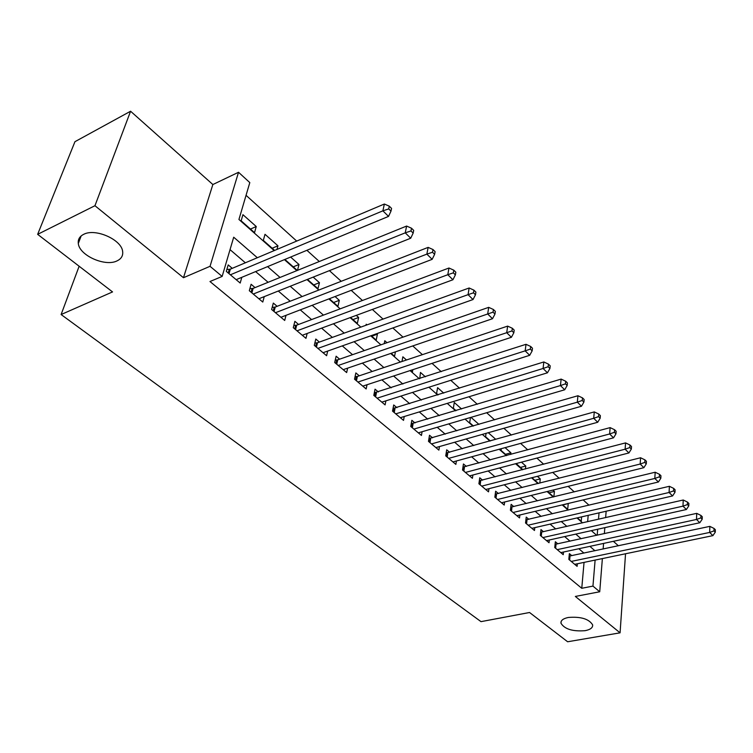 <?xml version="1.0" encoding="UTF-8"?>
<svg xmlns="http://www.w3.org/2000/svg" width="753" height="753" viewBox="0 0 753 753"><rect width="100%" height="100%" fill="white"/><g stroke="black" fill="none" stroke-linecap="round" stroke-linejoin="round"><path stroke-width="1.13" d="M568.346 617.46C580.911 616.472 589.006 618.957 592.639 624.886C592.912 627.701 590.399 629.63 585.081 630.685C572.6 631.616 564.562 629.131 560.966 623.211C560.665 620.463 563.131 618.552 568.346 617.46M83.592 234.381C95.273 227.886 121.798 239.699 122.654 251.577C123.153 255.738 121.299 258.834 117.101 260.858C105.335 267.014 79.329 255.512 78.303 243.483C77.823 239.473 79.583 236.442 83.592 234.381M618.382 545.774L613.366 541.313M602.372 558.585L599.727 591.764L575.339 596.442L620.077 632.831L567.63 641.763L529.557 612.5L481.007 621.639L61.106 314.538L112.545 291.919L37.65 234.343L74.952 141.686L130.58 111.237L94.953 205.71L183.478 277.716L210.04 266.308L238.532 172.277L249.808 182.602L238.936 219.471L274.186 250.598M183.478 277.716L212.864 184.532L130.58 111.237M212.864 184.532L238.532 172.277M588.997 505.188L583.17 499.917M574.285 491.888L568.148 486.344M559.178 478.24L552.721 472.404M543.675 464.234L536.88 458.097M527.749 449.842L520.605 443.385M511.391 435.065L503.879 428.278M494.58 419.873L486.683 412.738M477.298 404.257L468.987 396.746M459.518 388.19L450.783 380.303M441.23 371.671L432.043 363.37M422.395 354.654L412.748 345.928M403.006 337.137L392.859 327.969M383.032 319.084L372.359 309.445M362.447 300.485L351.218 290.347M341.213 281.302L329.409 270.638M319.31 261.507L306.895 250.297M296.701 241.082L246.062 195.328M620.077 632.831L625.536 553.766M37.65 234.343L94.953 205.71M571.8 555.667L569.372 553.615L568.826 559.385L577.109 566.35L577.344 563.781M557.822 543.845L555.347 541.746L554.754 547.544L563.235 554.688L563.498 552.024M543.515 531.731L540.974 529.575L540.334 535.421L549.022 542.734L549.314 539.986M528.841 519.316L526.234 517.113L525.547 522.996L534.461 530.489L534.781 527.646M513.8 506.59L511.136 504.331L510.393 510.252L519.532 517.932L519.89 514.986M498.382 493.535L495.643 491.22L494.843 497.178L504.218 505.056L504.614 502.006M482.56 480.15L479.755 477.769L478.899 483.765L488.518 491.86L488.951 488.688M466.333 466.408L463.443 463.97L462.53 470.004L472.404 478.306L472.884 475.011M449.663 452.308L446.708 449.805L445.729 455.876L455.866 464.403L456.393 460.977M432.551 437.832L429.511 435.253L428.476 441.371L438.886 450.125L439.47 446.557M414.978 422.96L411.853 420.315L410.743 426.462L421.445 435.45L422.085 431.742M396.916 407.674L393.706 404.954L392.529 411.138L403.523 420.381L404.229 416.513M378.345 391.955L375.05 389.169L373.799 395.391L385.094 404.898L385.884 400.85M359.256 375.803L355.858 372.923L354.531 379.192L366.156 388.962L367.022 384.736M339.612 359.181L336.12 356.216L334.699 362.522L346.662 372.575L347.622 368.151M319.394 342.069L315.799 339.029L314.293 345.363L326.614 355.717L327.677 351.067M298.583 324.458L294.875 321.315L293.275 327.687L305.963 338.351L307.149 333.475M277.132 306.311L273.32 303.082L271.626 309.483L284.7 320.467L286.008 315.338M255.041 287.608L251.107 284.276L249.309 290.714L262.778 302.047L264.247 296.626M250.485 229.072L256.255 226.531L242.937 214.69L241.139 220.817L254.523 232.639L256.255 226.531M272.181 248.245L277.942 245.798L265.009 234.305L263.315 240.405L274.638 250.41M293.256 266.854L298.997 264.501L290.611 257.055M313.719 284.935L319.441 282.676L313.182 277.113M333.607 302.499L339.311 300.334L335.047 296.541M352.941 319.583L358.635 317.493L356.254 315.375M371.747 336.196L377.413 334.181L376.811 333.654M366.956 324.891L366.212 324.223L365.996 325.24M387.004 342.7L384.783 340.733L384.19 343.679M406.46 359.99L402.864 356.8L401.97 361.496M425.36 376.792L420.456 372.434L419.75 378.599M443.724 393.104L437.587 387.654L436.599 393.48L438.142 394.845M461.58 408.973L454.275 402.479L453.353 408.277L456.026 410.639M478.946 424.4L471.011 417.35M490.203 440.834L495.709 439.3L488.283 432.702M505.461 454.304L510.939 452.826L505.094 447.64M520.332 467.444L525.782 466.022L521.452 462.173M534.856 480.273L540.278 478.899L537.378 476.32M549.022 492.791L554.424 491.464L552.89 490.109M562.868 505.018L567.997 503.531M587.632 521.707L588.197 515.353M276.963 249.431L277.942 245.798M284.869 259.446L297.313 270.44M297.501 270.374L298.997 264.501M307.45 279.401L317.982 288.7L319.441 282.676M329.334 298.734L337.937 306.33L339.311 300.334M350.559 317.474L357.336 323.461L358.635 317.493M371.144 335.659L376.199 340.121L377.413 334.181M391.127 353.308L394.544 356.329L395.419 351.849M410.517 370.438L412.399 372.104L412.842 369.676M429.361 387.089L429.775 387.456L429.869 386.92M470.456 417.51L469.674 422.697L473.411 426M486.061 433.333L485.581 436.74L490.335 440.947M501.319 448.675L501.084 450.445L506.807 455.499M510.722 454.436L510.939 452.826M516.238 463.547L522.836 469.656M525.425 468.987L525.782 466.022M531.947 477.713L538.461 483.454M539.797 483.115L540.278 478.899M547.487 491.436L553.671 496.895M553.86 496.848L554.424 491.464M562.632 504.811L567.687 509.282L568.233 503.738M577.382 517.838L581.222 521.236L581.617 516.869M257.338 257.724L233.703 237.214L222.144 276.417L209.974 281.528L581.768 588.291L584.046 562.387M583.914 553.088L578.831 548.73M570.012 541.172L564.656 536.578M555.761 528.945L550.123 524.116M541.153 516.426L535.223 511.334M526.178 503.578L519.937 498.232M510.816 490.41L504.256 484.781M495.06 476.894L488.151 470.973M478.88 463.029L471.632 456.807M462.276 448.788L454.652 442.246M445.221 434.161L437.211 427.29M427.704 419.139L419.28 411.919M409.698 403.693L400.85 396.116M391.174 387.823L381.884 379.851M372.133 371.493L362.372 363.115M352.536 354.682L342.286 345.891M332.365 337.391L321.597 328.148M311.591 319.573L300.268 309.869M290.187 301.219L278.29 291.025M268.124 282.3L255.625 271.588M245.365 262.788L230.042 249.638M232.253 268.332L228.197 264.896L226.295 271.372L240.188 283.053L241.817 277.32M79.14 266.242L61.106 314.538M599.727 591.764L592.95 586.107L595.115 560.091M581.768 588.291L592.95 586.107M222.144 276.417L210.04 266.308M606.146 511.221L605.638 517.622M604.838 527.646L604.358 533.632M603.577 543.412L603.134 549.012M597.185 535.204L597.675 529.237M598.503 519.241L599.04 512.859M284.418 259.634L296.87 270.628M306.998 279.579L318.848 290.027M328.892 298.903L340.158 308.852M350.117 317.644L360.838 327.103M370.702 335.819L380.905 344.827M390.685 353.458L400.389 362.024M410.084 370.589L419.317 378.74M428.918 387.221L437.709 394.977M447.235 403.392L455.593 410.771M465.034 419.101L472.988 426.123M482.344 434.387L489.902 441.07M499.183 449.259L506.374 455.612M515.57 463.726L522.413 469.768M531.524 477.816L538.028 483.558M547.073 491.54L553.248 496.999M562.209 504.905L568.082 510.092M576.967 517.942L582.549 522.864M591.35 530.639L596.649 535.317M594.945 550.754L589.881 546.358M581.1 538.734L575.772 534.103M566.905 526.413L561.296 521.547M552.363 513.791L546.452 508.661M537.444 500.839L531.223 495.446M522.14 487.558L515.598 481.882M506.44 473.929L499.559 467.961M490.316 459.942L483.087 453.664M473.769 445.578L466.173 438.98M456.77 430.82L448.779 423.892M439.3 415.656L430.904 408.371M421.341 400.069L412.522 392.417M402.874 384.049L393.603 376.001M383.879 367.558L374.137 359.106M364.33 350.587L354.098 341.702M344.196 333.118L333.447 323.781M323.461 315.121L312.166 305.313M302.094 296.569L290.216 286.262M280.06 277.452L267.588 266.618M230.38 274.798L382.882 210.831L388.539 216.403L236.169 279.664M226.832 269.536L230.343 269.141L384.359 204.025L382.882 210.831L388.727 208.91L390.986 211.141L391.56 208.421L389.31 206.181L388.727 208.91M389.31 206.181L384.359 204.025M388.539 216.403L390.986 211.141M253.262 294.046L405.246 232.837L410.714 238.221L258.881 298.762M249.864 288.747L253.13 288.38L406.611 226.06L405.246 232.837L410.978 230.936L413.162 233.101L413.698 230.39L411.524 228.225L410.978 230.936M411.524 228.225L406.611 226.06M410.714 238.221L413.162 233.101M275.466 312.711L426.866 254.119L432.166 259.333L280.907 317.286M272.181 307.384L275.231 307.055L428.137 247.379L426.866 254.119L432.504 252.246L434.622 254.335L435.112 251.643L433.003 249.544L432.504 252.246M433.003 249.544L428.137 247.379M432.166 259.333L434.622 254.335M297.002 330.821L447.8 274.713L452.93 279.758L302.282 335.264M293.839 325.465L296.682 325.164L448.967 268.012L447.8 274.713L453.334 272.859L455.377 274.892L455.838 272.209L453.795 270.176L453.334 272.859M453.795 270.176L448.967 268.012M452.93 279.758L455.377 274.892M317.907 348.394L468.065 294.658L473.025 299.543L323.037 352.715M314.848 343.029L317.502 342.756L469.138 287.994L468.065 294.658L473.505 292.823L475.482 294.79L475.905 292.117L473.929 290.159L473.505 292.823M473.929 290.159L469.138 287.994M473.025 299.543L475.482 294.79M338.21 365.469L487.69 313.982L492.509 318.717L343.199 369.667M335.245 360.085L337.73 359.83L488.688 307.346L487.69 313.982L493.046 312.166L494.966 314.067L495.352 311.413L493.431 309.511L493.046 312.166M493.431 309.511L488.688 307.346M492.509 318.717L494.966 314.067M357.939 382.053L506.722 332.704L511.391 337.297L362.786 386.129M355.068 376.66L357.374 376.434L507.635 326.115L506.722 332.704L511.984 330.915L513.838 332.76L514.195 330.115L512.341 328.27L511.984 330.915M512.341 328.27L507.635 326.115M511.391 337.297L513.838 332.76M377.112 398.177L525.17 350.86L529.698 355.312L381.818 402.14M374.316 392.774L526.008 344.309L525.17 350.86L530.347 349.091L532.145 350.879L532.475 348.253L530.677 346.465L530.347 349.091M530.677 346.465L526.008 344.309M529.698 355.312L532.145 350.879M395.749 413.849L543.073 368.481L547.459 372.801L400.332 417.708M393.038 408.446L543.835 361.958L543.073 368.481L548.156 366.73L549.916 368.462L550.208 365.854L548.457 364.123L548.156 366.73M548.457 364.123L543.835 361.958M547.459 372.801L549.916 368.462M413.886 429.097L560.439 385.574L564.703 389.772L418.339 432.843M411.242 423.694L561.145 379.098L560.439 385.574L565.456 383.842L567.15 385.527L567.423 382.938L565.729 381.253L565.456 383.842M565.729 381.253L561.145 379.098M564.703 389.772L567.15 385.527M431.525 443.931L577.316 402.177L581.457 406.253L435.865 447.583M428.956 438.528L577.946 395.739L577.316 402.177L582.238 400.464L583.895 402.102L584.14 399.523L582.493 397.885L582.238 400.464M582.493 397.885L577.946 395.739M581.457 406.253L583.895 402.102M448.703 458.379L593.703 418.301L597.722 422.264L452.93 461.928M446.2 452.977L594.277 411.91L593.703 418.301L598.55 416.616L600.16 418.197L600.376 415.647L598.776 414.056L598.55 416.616M598.776 414.056L594.277 411.91M597.722 422.264L600.16 418.197M465.429 472.442L609.629 433.973L613.535 437.822L469.543 475.896M462.982 467.048L610.137 427.619L609.629 433.973L614.401 432.307L615.963 433.85L616.161 431.309L614.608 429.756L614.401 432.307M614.608 429.756L610.137 427.619M613.535 437.822L615.963 433.85M481.722 486.137L625.112 449.212L628.915 452.958L485.732 489.506M479.332 480.753L625.574 442.896L625.112 449.212L629.819 447.555L631.334 449.061L631.513 446.538L629.997 445.032L629.819 447.555M629.997 445.032L625.574 442.896M628.915 452.958L631.334 449.061M497.592 499.493L640.172 464.036L643.871 467.679L501.498 502.769M495.258 494.119L640.577 457.758L640.172 464.036L644.803 462.398L646.281 463.857L646.441 461.354L644.963 459.885L644.803 462.398M644.963 459.885L640.577 457.758M643.871 467.679L646.281 463.857M513.075 512.501L654.818 478.456L658.423 481.995L516.878 515.701M510.779 507.145L655.176 472.225L654.818 478.456L659.393 476.837L660.823 478.259L660.965 475.764L659.524 474.343L659.393 476.837M659.524 474.343L655.176 472.225M658.423 481.995L660.823 478.259M528.164 525.189L669.078 492.49L672.589 495.935L531.872 528.314M525.914 519.843L669.389 486.297L669.078 492.49L673.587 490.89L674.989 492.274L675.102 489.798L673.709 488.405L673.587 490.89M673.709 488.405L669.389 486.297M672.589 495.935L674.989 492.274M542.875 537.567L682.971 506.157L686.378 509.517L546.499 540.616M540.682 532.239L683.235 500.001L682.971 506.157L687.404 504.566L688.769 505.912L688.873 503.456L687.508 502.11L687.404 504.566M687.508 502.11L683.235 500.001M686.378 509.517L688.769 505.912M557.239 549.643L696.497 519.466L699.819 522.742L560.778 552.617M554.782 547.572L555.112 544.325L696.713 513.358L696.497 519.466L700.874 517.895L702.201 519.212L702.285 516.765L700.958 515.447L700.874 517.895M700.958 515.447L696.713 513.358M699.819 522.742L702.201 519.212M571.254 561.427L709.674 532.437L712.912 535.628L574.708 564.326M569.136 556.128L709.853 526.366L709.674 532.437L713.985 530.884L715.284 532.164L715.35 529.736L714.06 528.455L713.985 530.884M714.06 528.455L709.853 526.366M712.912 535.628L715.284 532.164M228.234 272.991L229.288 269.376M229.025 273.659L230.343 269.141M251.088 292.211L252.086 288.606M251.888 292.889L253.13 288.38M273.245 310.848L274.186 307.262M274.064 311.526L275.231 307.055M294.762 328.929L295.647 325.371M295.571 329.616L296.682 325.164M315.639 346.493L316.476 342.944M316.458 347.18L317.502 342.756M335.913 363.539L336.704 360.019M336.742 364.236L337.73 359.83M355.623 380.105L356.357 376.604M356.451 380.811L357.374 376.434M374.768 396.21L375.465 392.727M375.606 396.916L376.481 392.567M393.395 411.872L394.054 408.408M394.233 412.578L395.052 408.248M411.514 427.102L412.126 423.666M412.352 427.808L413.124 423.515M429.135 441.926L429.718 438.51M429.982 442.632L430.707 438.368M446.303 456.356L446.84 452.958M447.15 457.071L447.828 452.826M463.01 470.409L463.519 467.039M463.867 471.124L464.497 466.907M479.294 484.104L479.774 480.753M480.15 484.819L480.734 480.621M495.163 497.441L495.606 494.109M496.011 498.157L496.566 493.996M510.628 510.449L511.042 507.136M511.485 511.165L511.993 507.023M525.716 523.128L526.102 519.843M526.563 523.843L527.044 519.739M540.428 535.505L540.786 532.239M541.275 536.221L541.727 532.136M555.629 548.288L556.043 544.231M569.645 560.072L570.03 556.043M78.303 243.483L81.155 235.943M560.966 623.211L561.136 621.498"/></g></svg>
